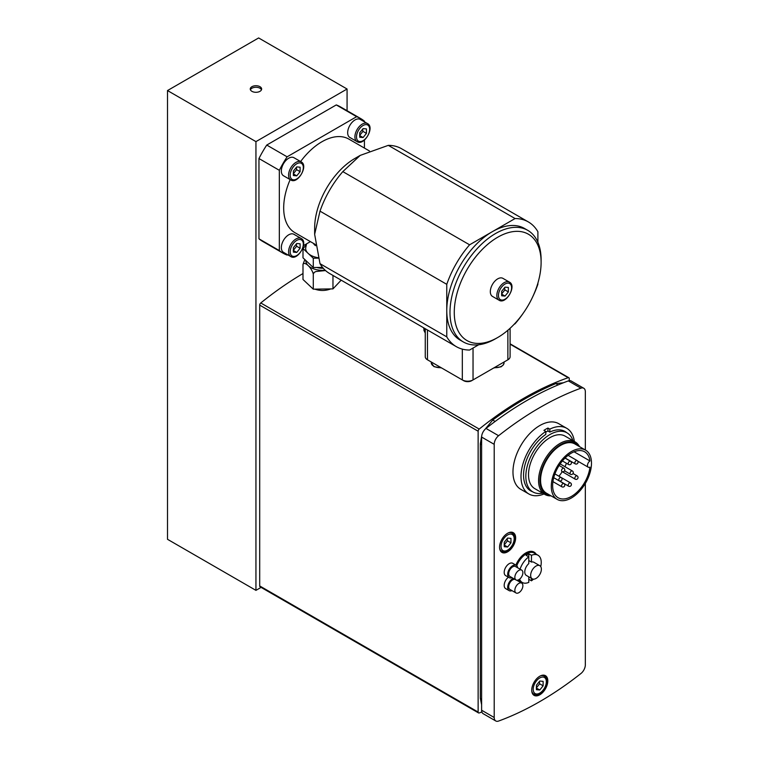 <?xml version="1.0" encoding="UTF-8"?>
<svg xmlns="http://www.w3.org/2000/svg" width="759" height="759" viewBox="0 0 759 759"><rect width="100%" height="100%" fill="white"/><g stroke="black" fill="none" stroke-linecap="round" stroke-linejoin="round"><path stroke-width="1.14" d="M259.701 305.109L478.132 431.216A1.897 1.091 -60 0 1 479.204 429.072L260.773 302.964A1.897 1.091 120 0 0 259.701 305.109L259.701 585.939A1.897 1.091 120 0 0 260.09 586.811L478.521 712.919A1.897 1.091 -60 0 1 478.132 712.056L259.701 585.939M478.132 431.216L478.132 712.056M481.88 711.999A322.167 186.002 120 0 1 479.204 712.948A1.897 1.091 -60 0 1 478.521 712.919M569.25 380.667L569.25 378.608A1.897 1.091 -60 0 0 568.861 377.735A1.897 1.091 -60 0 0 568.168 377.707A322.167 186.002 120 0 0 479.204 429.072M302.993 273.544A322.167 186.002 120 0 0 260.773 302.964M330.772 288.913C325.478 290.896 320.175 290.982 314.871 289.151M583.766 388.257L571.166 380.98A7.581 4.374 120 0 0 568.339 380.904A322.167 186.002 120 0 0 486.007 428.437A7.581 4.374 120 0 0 481.614 437.061L481.614 710.225A7.581 4.374 120 0 0 483.179 713.697L495.779 720.965A7.581 4.374 -60 0 1 494.204 717.502L494.204 444.338A7.581 4.374 -60 0 1 498.597 435.713A322.167 186.002 -60 0 1 580.939 388.172A7.581 4.374 -60 0 1 583.766 388.257A7.581 4.374 -60 0 1 585.331 391.729L585.331 449.992M585.331 483.445L585.331 664.884A7.581 4.374 -60 0 1 580.939 673.508A322.167 186.002 -60 0 1 498.597 721.05A7.581 4.374 -60 0 1 495.779 720.965M539.772 676.231A11.366 6.565 -60 0 1 545.455 675.671A11.366 6.565 -60 0 1 545.455 688.802A11.366 6.565 -60 0 1 534.089 695.367A11.366 6.565 -60 0 1 532.344 686.259A11.366 6.565 -60 0 1 539.772 676.231M507.61 533.254A11.366 6.565 -60 0 1 513.293 532.695A11.366 6.565 -60 0 1 513.293 545.825A11.366 6.565 -60 0 1 501.927 552.391A11.366 6.565 -60 0 1 500.181 543.283A11.366 6.565 -60 0 1 507.61 533.254M511.993 577.637A7.106 4.099 -60 0 1 509.147 577.637L505.665 575.626A7.106 4.099 -60 0 1 504.574 569.933A7.106 4.099 -60 0 1 509.204 563.671A7.106 4.099 -60 0 1 512.771 563.311L516.253 565.322A7.106 4.099 -60 0 1 517.676 567.789M544.023 493.976A37.903 21.888 -60 0 1 528.862 493.976L520.816 489.337A37.903 21.888 -60 0 1 512.97 471.984A37.903 21.888 -60 0 1 529.516 433.835A37.903 21.888 -60 0 1 558.719 423.683L566.764 428.323A37.903 21.888 -60 0 1 574.345 441.453M536.167 554.174A16.489 9.516 120 0 0 525.835 552.913A16.489 9.516 120 0 0 515.883 565.104M517.666 580.692A16.489 9.516 120 0 0 520.437 581.422M511.993 590.635A7.106 4.099 -60 0 1 509.147 590.635L505.665 588.623A7.106 4.099 -60 0 1 504.431 583.443A7.106 4.099 -60 0 1 508.407 577.21M528.862 493.976A37.903 21.888 -60 0 1 521.006 476.624A37.903 21.888 -60 0 1 545.797 431.454L543.928 430.372A37.903 21.888 -60 0 1 547.941 428.048L549.82 429.129A37.903 21.888 -60 0 1 566.764 428.323M549.82 429.129L549.82 432.08L547.941 430.998A34.297 19.8 120 0 0 545.797 432.137M547.941 430.998L547.941 428.048M532.552 491.737A34.297 19.8 -60 0 1 530.664 490.855A34.297 19.8 -60 0 1 523.558 475.153A34.297 19.8 -60 0 1 545.797 434.404L545.797 431.454M549.82 432.08A34.297 19.8 -60 0 1 564.962 431.444A34.297 19.8 -60 0 1 566.669 432.649M509.147 590.635A7.106 4.099 -60 0 1 508.008 585.113A7.106 4.099 -60 0 1 512.429 578.842A7.106 4.099 -60 0 1 513.283 578.377M517.562 580.18A7.106 4.099 -60 0 1 517.676 580.787M516.025 592.959A5.683 3.283 -60 0 1 515.114 588.548A5.683 3.283 -60 0 1 518.644 583.529A5.683 3.283 -60 0 1 521.708 583.111A5.683 3.283 -60 0 1 521.708 589.677A5.683 3.283 -60 0 1 516.025 592.959L509.858 589.401A5.683 3.283 -60 0 1 508.947 584.98A5.683 3.283 -60 0 1 512.486 579.971A5.683 3.283 -60 0 1 514.915 579.326M540.731 566.584A15.73 9.08 120 0 0 537.989 555.227L534.232 553.055A15.73 9.08 120 0 0 516.775 565.73M518.093 580.037A15.73 9.08 120 0 0 518.501 580.303L522.258 582.466A15.73 9.08 120 0 0 528.786 582.371L528.786 576.831M532.23 578.813A7.581 4.374 120 0 0 539.677 574.667A7.581 4.374 120 0 0 539.81 565.683A7.581 4.374 120 0 0 532.23 570.066A7.581 4.374 120 0 0 532.23 578.813L526.329 575.417A7.581 4.374 120 0 1 524.953 570.208A7.581 4.374 120 0 1 528.786 563.624L528.786 556.869A15.73 9.08 120 0 0 520.067 569.165M519.621 579.155A15.73 9.08 120 0 0 522.258 582.466M528.786 553.776L528.786 556.869L526.101 555.322A15.73 9.08 -60 0 1 528.786 553.776L531.461 555.322L531.461 562.077L528.786 560.531M531.461 578.377L531.461 580.825A15.73 9.08 120 0 0 533.463 579.164M537.989 555.227A15.73 9.08 120 0 0 531.461 555.322M531.461 580.825L528.786 579.278M539.81 565.683L533.909 562.286A7.581 4.374 120 0 0 531.461 562.077M509.147 577.637A7.106 4.099 -60 0 1 508.056 571.944A7.106 4.099 -60 0 1 512.695 565.683A7.106 4.099 -60 0 1 516.253 565.322M516.025 579.961L509.858 576.404A5.683 3.283 -60 0 1 508.985 571.85A5.683 3.283 -60 0 1 512.695 566.84A5.683 3.283 -60 0 1 515.541 566.556L521.708 570.113A5.683 3.283 -60 0 1 521.708 576.679A5.683 3.283 -60 0 1 516.025 579.961A5.683 3.283 -60 0 1 515.152 575.407A5.683 3.283 -60 0 1 518.862 570.398A5.683 3.283 -60 0 1 521.708 570.113M542.609 493.16A34.108 19.696 -60 0 1 532.894 491.927A34.108 19.696 -60 0 1 525.835 476.32A34.108 19.696 -60 0 1 540.721 441.985A34.108 19.696 -60 0 1 567.011 432.848A34.108 19.696 -60 0 1 572.931 440.637M551.072 495.855A30.322 17.504 -60 0 1 544.848 494.451L534.791 488.644A30.322 17.504 -60 0 1 528.511 474.764A30.322 17.504 -60 0 1 541.746 444.252A30.322 17.504 -60 0 1 565.113 436.131L575.17 441.928A30.322 17.504 -60 0 1 579.496 446.615M544.848 494.451A30.322 17.504 -60 0 1 538.567 480.57A30.322 17.504 -60 0 1 551.802 450.059A30.322 17.504 -60 0 1 575.17 441.928M550.161 495.333A29.373 16.964 -60 0 1 539.905 480.57A29.373 16.964 -60 0 1 555.227 448.578A29.373 16.964 -60 0 1 578.586 446.093M557.182 499.384L546.461 493.198A28.425 16.413 -60 0 1 540.579 480.181A28.425 16.413 -60 0 1 552.979 451.577A28.425 16.413 -60 0 1 574.886 443.958L585.606 450.153A28.425 16.413 -60 0 1 585.606 482.971A28.425 16.413 -60 0 1 557.182 499.384A28.425 16.413 -60 0 1 551.29 486.377A28.425 16.413 -60 0 1 563.7 457.762A28.425 16.413 -60 0 1 585.606 450.153M589.961 467.136A26.527 15.322 -60 0 1 577.314 491.908A26.527 15.322 -60 0 1 558.131 497.743A26.527 15.322 -60 0 1 558.131 467.108A26.527 15.322 -60 0 1 584.658 451.795A26.527 15.322 -60 0 1 589.961 460.96A3.786 2.192 -60 0 0 587.646 464.309A3.786 2.192 -60 0 0 588.263 467.221A3.786 2.192 -60 0 0 589.961 467.136M574.07 451.785L589.961 460.96M566.423 463.256A26.527 15.322 -60 0 1 564.971 466.709M562.239 471.671A26.527 15.322 -60 0 1 558.937 476.216M539.772 689.988L536.423 689.684L536.423 685.216L539.772 681.051L543.121 681.354L543.121 685.823L539.772 689.988L536.423 688.052M536.29 687.977L539.64 683.812L539.336 681.591M539.64 683.812L543.121 685.823M507.61 547.011L504.261 546.708L504.261 542.239L507.61 538.074L510.959 538.378L510.959 542.846L507.61 547.011L504.261 545.076M504.128 545L507.477 540.835L507.173 538.615M507.477 540.835L510.959 542.846M325.535 270.555L315.886 271.523L314.226 272.405L313.277 274.037C311.607 267.604 304.663 261.058 302.993 264.341L302.993 279.473L313.277 289.17L332.964 288.885L341.171 280.166M302.993 264.341L304.833 259.55M305.82 260.479A16.859 9.734 0 0 0 325.194 270.242M332.964 275.432L332.964 288.885M313.277 274.037L313.277 289.17M316.731 267.462A13.264 7.656 0 0 0 323.268 268.269M318.363 258.155L313.277 258.221L302.993 248.525L302.993 257.813L313.277 267.51L322.528 267.377M313.277 258.221L313.277 267.51M306.551 243.857L305.63 248.231A17.059 9.848 0 0 0 308.135 253.373A17.059 9.848 0 0 0 318.249 257.747M302.993 248.525L306.029 245.299M255.944 141.62L347.072 89.012L258.629 37.95L167.502 90.558L255.944 141.62L255.944 590.36L261.096 587.39M347.072 89.012L347.072 110.7M266.751 145.054L336.275 104.922A77.703 44.857 -60 0 1 340.355 106.829L360.724 118.584A77.703 44.857 120 0 0 356.645 116.677L287.111 156.819L266.751 145.054A77.703 44.857 -60 0 0 258.961 158.536L279.331 170.301L279.331 250.584L258.961 238.819L258.961 158.536M279.331 250.584A77.703 44.857 120 0 0 283.031 253.164L262.661 241.409A77.703 44.857 -60 0 1 258.961 238.819M364.424 148.071L364.424 140.073M364.424 121.82L364.424 121.174A77.703 44.857 120 0 0 360.724 118.584M336.275 104.922L356.645 116.677M287.111 156.819A77.703 44.857 120 0 0 279.331 170.301M283.031 253.164A77.703 44.857 120 0 0 287.111 255.071L287.67 254.758M167.502 90.558L167.502 539.298L255.944 590.36M259.967 86.687A5.683 3.283 180 0 1 261.637 89.012A5.683 3.283 180 0 1 255.944 92.294A5.683 3.283 180 0 1 250.261 89.012A5.683 3.283 180 0 1 253.772 85.976A5.683 3.283 180 0 1 259.967 86.687M303.477 245.631L310.412 241.628M290.166 179.608A54.012 31.185 120 0 0 283.686 207.928A54.012 31.185 120 0 0 294.872 232.652L315.421 244.512M369.424 150.965L348.884 139.106A54.012 31.185 120 0 0 300.592 161.553M360.202 155.396L354.842 158.489A56.849 32.827 120 0 0 336.892 173.745A56.849 32.827 120 0 0 314.643 228.117L314.643 234.313L320.004 211.144A72.01 41.574 -60 0 1 342.821 171.619L360.202 155.396L388.304 145.358A72.01 41.574 -60 0 1 401.568 148.736L528.34 221.922A72.01 41.574 -60 0 1 537.894 231.723L537.894 242.282M478.73 344.747L469.593 350.032A72.01 41.574 -60 0 1 456.33 346.654L329.558 273.468A72.01 41.574 -60 0 1 320.004 263.667L314.643 234.313M456.33 346.654A72.01 41.574 -60 0 1 446.766 336.854L320.004 263.667M320.004 211.144L446.766 284.331L446.766 336.854M532.733 296.76A72.01 41.574 -60 0 0 537.894 284.245L537.894 283.107M446.766 284.331A72.01 41.574 -60 0 1 469.593 244.806L342.821 171.619M541.11 262.32A61.403 35.455 120 0 0 497.695 237.244A61.403 35.455 120 0 0 454.271 312.452A61.403 35.455 120 0 0 497.695 337.518A61.403 35.455 120 0 0 541.11 262.32L541.11 259.844A64.43 37.2 120 0 0 527.761 230.347A64.43 37.2 120 0 0 463.332 267.548A64.43 37.2 120 0 0 463.332 341.948L460.115 340.089A64.43 37.2 -60 0 1 446.766 310.592A64.43 37.2 -60 0 1 492.335 231.675L469.593 244.806M463.332 341.948A64.43 37.2 120 0 0 495.551 338.751L497.695 337.518M388.304 145.358L515.076 218.545L492.335 231.675A64.43 37.2 -60 0 1 524.545 228.487L527.761 230.347M509.422 282.12L502.904 278.354A10.427 6.015 120 0 0 494.868 281.153A10.427 6.015 120 0 0 490.323 291.636A10.427 6.015 120 0 0 492.477 296.408L499.005 300.175C505.94 304.985 517.059 285.726 509.422 282.12A10.427 6.015 120 0 0 501.395 284.91A10.427 6.015 120 0 0 496.841 295.403A10.427 6.015 120 0 0 499.005 300.175M501.671 295.782L501.671 291.314L505.02 287.149L508.369 287.443L508.369 291.911L505.02 296.076L501.671 295.782M501.538 294.065L504.887 289.9L508.369 291.911M501.671 294.141L505.02 296.076M504.887 289.9L504.583 287.68M515.076 218.545A72.01 41.574 -60 0 1 528.34 221.922M514.09 324.34L515.076 323.77A72.01 41.574 -60 0 0 523.331 313.04M424.727 328.41L423.92 330.507L425.258 332.395M423.92 330.507L425.258 331.275M510.095 328.267L510.095 356.702A7.581 4.374 180 0 1 507.875 359.804L473.037 379.917A7.581 4.374 180 0 1 462.316 379.917L427.478 359.804A7.581 4.374 180 0 1 425.258 356.702L425.258 328.713M507.875 330.241L507.875 359.804L506.538 360.572A5.683 3.283 0 0 0 506.547 360.563L507.875 359.804L506.538 360.572M462.316 349.112L462.316 379.917L463.654 380.686A5.683 3.283 0 0 0 471.7 380.686L473.037 379.917L473.037 348.039M428.797 360.563A5.683 3.283 0 0 0 428.816 360.572L427.478 359.804L427.478 329.994M261.476 89.79A5.683 3.283 0 0 0 259.967 88.243A5.683 3.283 0 0 0 254.407 87.399A5.683 3.283 0 0 0 250.423 89.79M347.669 132.692A10.427 6.015 -60 0 1 352.223 122.199A10.427 6.015 -60 0 1 360.25 119.41L367.489 123.584A10.427 6.015 120 0 0 359.462 126.373A10.427 6.015 120 0 0 354.908 136.867A10.427 6.015 120 0 0 357.072 141.639L349.833 137.464A10.427 6.015 -60 0 1 347.669 132.692M283.505 175.756A10.427 6.015 -60 0 1 281.342 170.984A10.427 6.015 -60 0 1 285.896 160.491A10.427 6.015 -60 0 1 293.923 157.701L301.162 161.876A10.427 6.015 120 0 0 293.126 164.675A10.427 6.015 120 0 0 288.581 175.158A10.427 6.015 120 0 0 290.735 179.93L283.505 175.756M290.763 233.962A10.427 6.015 -60 0 1 293.923 234.294L301.162 238.468A10.427 6.015 120 0 0 293.126 241.267A10.427 6.015 120 0 0 288.581 251.751A10.427 6.015 120 0 0 290.735 256.523L283.505 252.349A10.427 6.015 -60 0 1 281.342 247.576A10.427 6.015 -60 0 1 290.763 233.962M293.401 252.13L293.401 247.662L296.75 243.497L300.099 243.791L300.099 248.259L296.75 252.424L293.401 252.13M293.268 250.413L296.617 246.248L300.099 248.259M293.401 250.498L296.75 252.424M296.617 246.248L296.323 244.028M293.401 175.538L293.401 171.069L296.75 166.904L300.099 167.208L300.099 171.667L296.75 175.841L293.401 175.538M293.268 173.83L296.617 169.655L296.323 167.445M296.617 169.655L300.099 171.667M293.401 173.906L296.75 175.841M359.728 137.246L359.728 132.778L363.087 128.613L366.436 128.907L366.436 133.375L363.087 137.54L359.728 137.246M359.595 135.529L362.944 131.364L362.65 129.144M362.944 131.364L366.436 133.375M359.728 135.605L363.087 137.54M510.095 344.178L568.168 377.707M495.124 421.454L492.724 420.031L483.711 430.941M481.614 444.907L480.314 443.74L481.756 435.543M557.998 384.965L555.873 383.57C534.801 392.356 513.748 404.509 492.724 420.031M481.614 699.513L480.314 698.346L480.314 443.74M498.597 435.713L486.007 428.437M568.339 380.904L580.939 388.172M494.204 717.502L481.614 710.225M481.614 437.061L494.204 444.338M570.464 461.216A1.897 1.091 120 0 0 568.576 462.307A1.897 1.091 120 0 0 568.576 464.499A1.897 1.897 0 0 0 571.413 462.857A1.897 1.897 0 0 0 570.464 461.216L565.028 458.066M554.924 473.901L561.091 477.458A1.897 1.091 120 0 0 559.193 478.549A1.897 1.091 120 0 0 559.193 480.741A1.897 1.897 0 0 0 562.03 479.1A1.897 1.897 0 0 0 561.091 477.458L570.464 482.876A1.897 1.091 120 0 0 568.576 483.967A1.897 1.091 120 0 0 568.576 486.158A1.897 1.897 0 0 0 571.413 484.517A1.897 1.897 0 0 0 570.464 482.876M563.833 483.53A1.897 1.091 120 0 0 561.935 484.631A1.897 1.091 120 0 0 561.935 486.813A1.897 1.897 0 0 0 564.781 485.172A1.897 1.897 0 0 0 563.833 483.53L553.728 477.696M577.096 475.874A1.897 1.091 120 0 0 575.208 476.965A1.897 1.091 120 0 0 575.208 479.157A1.897 1.897 0 0 0 578.045 477.515A1.897 1.897 0 0 0 577.096 475.874L573.045 473.531M577.096 460.552A1.897 1.091 120 0 0 575.208 461.652A1.897 1.091 120 0 0 575.208 463.834A1.897 1.897 0 0 0 578.045 462.193A1.897 1.897 0 0 0 577.096 460.552L568.093 455.353M563.833 468.218A1.897 1.091 120 0 0 561.935 469.309A1.897 1.091 120 0 0 561.935 471.5A1.897 1.897 0 0 0 564.781 469.859A1.897 1.897 0 0 0 563.833 468.218L559.108 465.485M572.343 470.959A1.897 1.091 120 0 0 570.445 472.051A1.897 1.091 120 0 0 570.445 474.242A1.897 1.897 0 0 0 573.292 472.601A1.897 1.897 0 0 0 572.343 470.959L560.151 463.92M531.765 691.041A10.427 6.015 120 0 0 533.757 694.087L535.579 694.646C542.96 695.899 550.863 679.058 544.175 676.032A10.427 6.015 120 0 0 540.55 675.833M532.287 693.233L533.757 694.087A10.427 6.015 120 0 0 535.285 694.551M536.49 693.982A9.288 5.36 -60 0 1 536.49 680.851A9.288 5.36 -60 0 1 546.338 681.724A9.288 5.36 -60 0 1 536.49 693.982M499.602 548.064A10.427 6.015 120 0 0 501.595 551.1L503.416 551.67C510.798 552.922 518.701 536.082 512.012 533.055A10.427 6.015 120 0 0 508.388 532.856M500.124 550.256L501.595 551.1A10.427 6.015 120 0 0 503.122 551.575M504.327 551.006A9.288 5.36 -60 0 1 504.327 537.875A9.288 5.36 -60 0 1 514.175 538.748A9.288 5.36 -60 0 1 504.327 551.006M315.592 245.679A9.478 5.474 180 0 1 313.505 243.411M498.454 295.403A9.288 5.36 -60 0 1 508.302 283.145A9.288 5.36 -60 0 1 508.302 296.285A9.288 5.36 -60 0 1 498.454 295.403M471.7 380.686L473.037 379.917M428.816 360.572L427.478 359.804L428.816 360.572M290.185 251.751A9.288 5.36 -60 0 1 300.033 239.502A9.288 5.36 -60 0 1 300.033 252.633A9.288 5.36 -60 0 1 290.185 251.751M290.185 175.158A9.288 5.36 -60 0 1 300.033 162.91A9.288 5.36 -60 0 1 300.033 176.041A9.288 5.36 -60 0 1 290.185 175.158M356.512 136.867A9.288 5.36 -60 0 1 366.369 124.618A9.288 5.36 -60 0 1 366.369 137.749A9.288 5.36 -60 0 1 356.512 136.867M441.007 367.612A8.529 4.924 180 0 1 433.768 366.217A8.529 4.924 180 0 1 431.273 362.736L431.273 361.996M504.08 361.996L504.08 362.736A8.529 4.924 180 0 1 494.346 367.612M510.095 343.808L568.861 377.735M563.32 382.802L555.873 383.57M480.314 698.346L481.614 704.779M516.651 580.189L521.708 583.111M567.011 432.848L563.064 430.571M532.894 491.927L528.957 489.65M562.41 460.941L568.576 464.499M568.576 486.158L559.193 480.741M552.931 481.614L561.935 486.813M561.935 471.5L575.208 479.157M565.094 458L575.208 463.834M564.516 470.817L570.445 474.242M577.722 461.13L588.263 467.221M544.175 676.032L542.713 675.178M512.012 533.055L510.551 532.201M425.258 333.106L424.338 331.104M424.053 330.165L423.636 327.774M290.735 256.523C297.67 261.333 308.799 242.074 301.162 238.468M290.735 179.93C297.67 184.741 308.799 165.481 301.162 161.876M357.072 141.639C364.007 146.449 375.126 127.189 367.489 123.584M441.586 367.944L433.968 366.654L431.273 362.736M504.08 362.736L503.407 364.842L501.111 366.806L493.758 367.944"/></g></svg>
